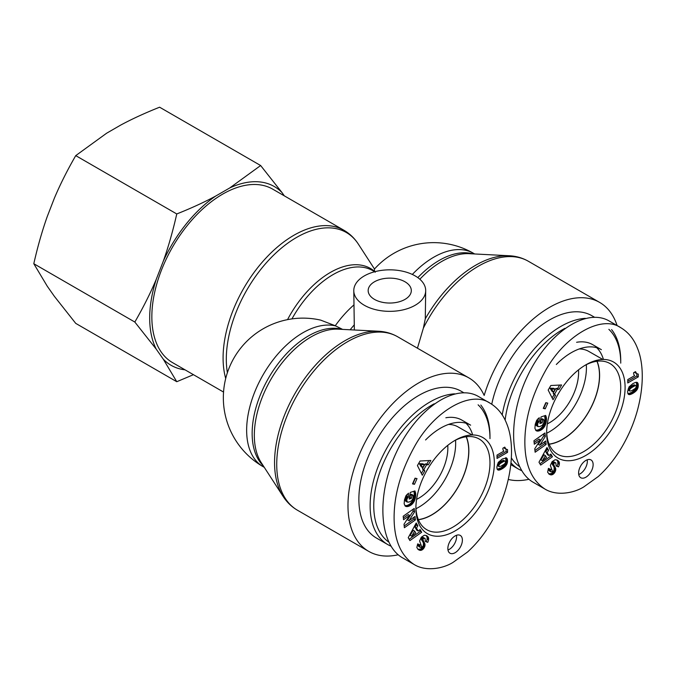 <?xml version="1.0" encoding="UTF-8"?>
<svg xmlns="http://www.w3.org/2000/svg" width="676" height="676" viewBox="0 0 676 676"><rect width="100%" height="100%" fill="white"/><g stroke="black" fill="none" stroke-linecap="round" stroke-linejoin="round"><path stroke-width="1.01" d="M549.089 444.098A52.136 30.099 120 0 0 562.626 439.256A52.136 30.099 120 0 0 596.916 361.271M546.74 433.206A52.136 30.099 120 0 0 549.554 431.71A52.136 30.099 120 0 0 586.312 364.677M585.315 318.345A84.753 48.934 120 0 0 560.81 326.44A84.753 48.934 120 0 0 502.217 414.946M510.988 462.866A84.753 48.934 120 0 0 518.433 469.043A84.753 48.934 120 0 0 521.644 470.631M620.737 361.043A84.753 48.934 120 0 0 611.594 329.584M505.133 420.109A82.185 47.447 -60 0 1 562.626 329.592A82.185 47.447 -60 0 1 564.942 328.308M608.856 329.347A82.185 47.447 -60 0 1 620.737 363.139M519.396 466.491A82.185 47.447 -60 0 1 511.369 457.897M594.432 317.196L591.923 315.743A84.753 48.934 120 0 0 549.554 319.942A84.753 48.934 120 0 0 491.748 404.24M603.44 359.471A60.096 34.696 120 0 0 596.714 347.709M556.331 364.491A60.096 34.696 120 0 1 601.387 349.678L592.675 344.65A60.096 34.696 120 0 0 576.603 342.284M597.06 361.246A52.289 30.192 -60 0 1 599.604 375.341A52.289 30.192 -60 0 1 549.149 444.233M579.222 348.96A52.289 30.192 -60 0 1 588.712 351.376L602.874 359.48M633.623 372.721L635.516 371.631L636.657 373.608L638.296 374.132L638.296 376.87L627.767 382.954L627.767 379.599L634.663 375.611A6.042 3.49 -60 0 1 633.623 372.721M627.767 381.272L636.843 376.033L636.843 373.752M638.296 376.87L636.843 376.033M637.012 373.853L634.663 372.121M636.657 373.608L635.203 372.763M636.437 373.397L634.984 372.56M636.184 373.076L634.73 372.231M635.947 372.67L634.832 372.028M635.727 372.18L635.144 371.851M629.863 391.091L631.714 390.711L635.246 388.48L636.336 386.824L635.964 385.692L634.206 384.821L631.587 385.971L629.204 387.601L628.139 389.207L628.224 390.069L629.863 391.091L628.224 390.069M635.964 385.692L634.206 384.821M635.66 385.666L633.877 384.889M635.33 385.726L633.446 385.033M634.899 385.878L632.922 385.261M634.375 386.097L633.758 386.41L632.305 385.574M633.758 386.41L633.04 386.807L631.587 385.971M633.04 386.807L631.528 386.004M632.981 386.841L632.254 387.28L630.801 386.444M632.254 387.28L631.629 387.686L630.176 386.849M631.629 387.686L631.097 388.075L629.643 387.23M631.097 388.075L630.657 388.438L629.204 387.601M630.657 388.438L628.866 387.931M630.319 388.768L628.824 387.982M630.277 388.818L629.829 389.435L628.376 388.599M629.829 389.435L629.584 390.044L628.139 389.207M629.584 390.044L628.097 389.562M629.55 390.398L629.669 390.905M628.933 394.59L627.835 393.44L627.59 391.539L629.035 386.9L632.981 383.554L635.423 382.43L637.113 382.396L637.924 383.258L638.296 385.447L636.961 389.891L632.356 393.66L629.686 394.615L628.3 394.218M629.288 394.632L628.088 393.947M627.996 393.787L631.866 392.283L635.508 389.055L636.741 385.979L636.378 382.261M629.686 394.615L628.232 393.778M630.125 394.547L628.672 393.711M630.615 394.412L629.162 393.576M631.139 394.226L629.686 393.39M631.722 393.973L630.277 393.136M632.356 393.66L630.902 392.824M633.023 393.288L631.57 392.452M633.319 393.119L631.866 392.283M633.86 392.773L632.415 391.936M634.401 392.393L632.947 391.548M634.916 391.995L633.463 391.15M635.432 391.565L633.978 390.728M635.499 391.505L634.046 390.669M636.04 391.007L634.587 390.17M636.505 390.5L635.051 389.663M636.961 389.891L635.508 389.055M637.367 389.232L635.913 388.396M637.51 388.97L636.057 388.134M637.798 388.303L636.353 387.466M638.043 387.576L636.589 386.74M638.076 387.424L636.623 386.587M638.195 386.824L636.741 385.979M638.271 386.157L636.817 385.32M638.296 385.447L636.843 384.61M638.279 384.889L636.826 384.053M638.212 384.264L636.758 383.427M638.093 383.706L636.648 382.87M637.924 383.258L636.479 382.413M637.705 382.886L636.64 382.278M637.434 382.599L637.012 382.354M628.9 394.573L628.334 394.243M546.647 432.758A55.474 32.026 120 0 0 585.906 455.379A55.474 32.026 120 0 0 625.097 387.373A55.474 32.026 120 0 0 585.746 364.888A55.474 32.026 120 0 0 546.647 432.623A55.474 32.026 120 0 0 546.647 432.758M593.131 464.632A10.275 5.932 -60 0 1 588.652 474.966A10.275 5.932 -60 0 1 580.735 477.721A10.275 5.932 -60 0 1 580.735 465.857A10.275 5.932 -60 0 1 591.01 459.933A10.275 5.932 -60 0 1 593.131 464.632M547.771 403.116L545.219 408.828L543.267 408.389L545.819 402.676L547.771 403.116M550.348 465.468L552.081 461.708L555.097 459.739L556.872 459.976L558.613 461.184L559.373 462.688L559.297 464.395A6.05 3.498 -60 0 1 558.503 466.863L556.103 465.975L555.833 462.891L554.785 462.849A1.284 0.744 120 0 0 554.269 463.229A1.496 0.862 120 0 0 553.99 463.592A1.411 0.811 120 0 0 553.703 464.285L555.765 469.837L554.557 472.854L552.469 474.628L549.47 474.375L547.628 472.245L548.43 468.383L550.847 469.474L550.45 471.028L551.016 471.907L552.486 471.333L550.348 465.468M552.444 456.765L540.682 465.08L538.983 462.215L546.977 447.512L548.599 450.258L547.222 452.59L548.988 455.573L550.864 454.086L552.444 456.765L550.213 454.602M550.822 385.514L561.595 384.957L559.06 389.351L557.37 389.275L554.616 394.04L555.528 395.443L553.053 399.727L548.177 390.086L550.822 385.514M542.084 429.361L538.882 430.958L536.127 430.671L534.902 428.339L535.231 424.342L536.668 420.311L539.245 417.709L539.127 421.647L537.741 423.421L537.581 426.142L539.448 426.7L542.287 425.348L543.741 423.041L543.927 420.438L543.698 419.619L542.676 419.948L542.186 422.813L539.93 423.556L541.045 416.94L545.667 415.419L546.478 418.326L546.123 422.424L544.932 425.905L542.811 428.736L542.084 429.361L540.631 428.525L542.727 426.303L544.307 422.999L545.025 419.188L544.662 415.748M539.727 445.23L545.777 440.955L546.14 444.445L535.122 452.227L534.767 448.763L540.403 439.941L534.302 444.242L533.947 440.744L544.957 432.961L545.321 436.459L539.727 445.23L538.273 444.394L543.867 435.623L543.681 433.865M545.321 436.459L543.867 435.623M534.125 442.51L538.949 439.096L540.403 439.941M534.944 450.495L544.687 443.608L544.501 441.85M546.14 444.445L544.687 443.608M541.586 429.725L540.132 428.888L540.631 428.525M542.566 428.956L541.113 428.119M542.811 428.736L541.358 427.9M543.301 428.238L541.848 427.393M543.757 427.705L542.313 426.869M544.18 427.139L542.727 426.303M544.577 426.539L543.124 425.703M544.932 425.905L543.479 425.069M545.042 425.686L543.588 424.849M545.304 425.103L543.85 424.266M545.549 424.486L544.096 423.649M545.76 423.835L544.307 422.999M545.955 423.142L544.501 422.306M546.123 422.424L544.67 421.587M546.267 421.672L544.814 420.827M546.309 421.393L544.856 420.548M546.402 420.692L544.957 419.847M546.478 420.024L545.025 419.188M546.504 419.407L545.05 418.571M546.512 418.85L545.059 418.005M546.478 418.326L545.025 417.481M546.436 417.945L544.983 417.109M546.352 417.472L544.898 416.627M546.233 416.974L544.78 416.137M546.081 416.467L544.772 415.715M545.895 415.951L545.228 415.563M540.166 422.162L540.732 421.976L541.222 419.112L542.245 418.774L543.698 419.619M542.186 422.813L540.732 421.976M542.676 419.948L541.222 419.112M538.121 426.657L536.381 425.635L535.933 424.3L536.592 421.976L537.673 420.81L537.733 418.943M537.834 426.471L536.381 425.635M537.581 426.142L536.127 425.305M537.428 425.686L535.975 424.849M537.386 425.136L535.933 424.3M537.454 424.486L536 423.649M537.53 424.097L536.076 423.26M537.741 423.421L536.296 422.584M538.037 422.813L536.592 421.976M538.164 422.618L536.71 421.782M538.603 422.086L537.15 421.249M539.127 421.647L537.673 420.81M536.617 430.933L536.026 430.587M537.006 431.043L535.705 430.282M535.637 430.215L538.02 429.953L540.132 428.888M537.437 431.102L535.983 430.266M537.885 431.111L536.431 430.266M538.375 431.06L536.921 430.215M538.882 430.958L537.428 430.122M539.431 430.806L537.978 429.961M539.473 430.789L538.02 429.953M540.023 430.578L538.569 429.742M540.555 430.333L539.11 429.497M541.079 430.054L539.625 429.218M555.182 389.165L553.728 388.328L550.044 388.185L552.005 391.311L553.458 392.148L555.182 389.165L551.498 389.021L550.044 388.185M551.498 389.021L553.458 392.148M552.148 397.944L554.075 394.607L553.162 393.204L555.917 388.438L557.607 388.506L559.601 385.066M555.528 395.443L554.075 394.607M554.616 394.04L553.162 393.204M557.37 389.275L555.917 388.438M559.06 389.351L557.607 388.506M545.414 455.616L543.96 454.779L540.952 459.857L542.405 460.694L546.512 457.483L545.414 455.616L542.405 460.694M539.904 463.761L550.999 455.928M548.988 455.573L547.535 454.737L545.769 451.745L547.146 449.422L546.521 448.357M547.222 452.59L545.769 451.745M548.599 450.258L547.146 449.422M551.016 471.907L549.132 470.623L549.335 468.789M550.881 471.806L549.427 470.969M550.585 471.468L549.132 470.623M550.45 471.028L548.996 470.192M550.45 470.817L548.996 469.972M550.56 470.209L549.115 469.364M549.918 474.594L548.811 473.952M548.658 473.825L551.515 473.53L554.033 470.243L554.202 467.64L552.25 463.449A1.411 0.811 -60 0 1 552.537 462.747A1.496 0.862 -60 0 1 552.816 462.384A1.284 0.744 -60 0 1 553.331 462.012L555.833 462.891M550.348 474.755L548.895 473.918M550.763 474.856L549.309 474.02M551.168 474.898L549.715 474.062M551.557 474.873L550.103 474.037M551.946 474.805L550.492 473.969M552.469 474.628L551.016 473.792M552.968 474.366L551.515 473.53M553.441 474.028L551.988 473.183M553.619 473.876L552.165 473.039M554.109 473.394L552.655 472.558M554.557 472.854L553.103 472.009M554.945 472.245L553.492 471.409M555.216 471.738L553.762 470.902M555.486 471.087L554.033 470.243M555.672 470.454L554.219 469.617M555.765 469.837L554.312 468.992M555.773 469.228L554.32 468.392M555.74 468.899L554.286 468.062M555.655 468.476L554.202 467.64M555.52 468.045L554.067 467.209M555.326 467.615L553.872 466.778M555.089 467.167L553.636 466.33M554.793 466.719L553.34 465.882M554.219 465.958L552.765 465.122M553.923 465.502L552.469 464.665M553.737 465.105L552.284 464.268M553.669 464.767L552.216 463.93M553.703 464.285L552.25 463.449M553.99 463.592L552.537 462.747M554.269 463.229L552.816 462.384M554.785 462.849L553.331 462.012M554.945 462.781L553.492 461.945M555.393 462.739L553.94 461.902M556.23 465.722L557.049 466.026A6.05 3.498 120 0 0 557.844 463.559L557.818 461.454L556.703 459.917M558.503 466.863L557.049 466.026M559.297 464.395L557.844 463.559M559.382 463.778L557.928 462.933M559.415 463.17L557.962 462.333M559.373 462.688L557.92 461.852M559.272 462.291L557.818 461.454M559.111 461.902L557.658 461.057M558.9 461.531L557.447 460.694M558.613 461.184L557.159 460.348M558.275 460.855L556.821 460.01M557.877 460.533L557.092 460.077M545.219 408.828L543.766 407.991L546.115 402.744M578.732 474.484A10.275 5.932 120 0 0 587.326 461.277A10.275 5.932 120 0 0 587.199 459.815M584.647 365.547A52.382 30.243 -60 0 1 609.828 363.46A52.382 30.243 -60 0 1 609.879 423.979A52.382 30.243 -60 0 1 557.447 454.188A52.382 30.243 -60 0 1 546.664 431.339M620.94 327.792C601.53 314.179 564.367 335.634 544.898 371.792C531.564 396.035 524.88 419.433 524.855 441.986C524.872 464.497 531.53 480.171 544.848 489.002C556.686 496.378 574.042 493.091 583.836 486.864L598.311 476.495C607.428 468.206 615.346 458.294 622.064 446.752C628.824 435.065 633.911 423.066 637.307 410.763C644.524 384.424 643.189 362.294 637.629 348.63C634.096 339.335 628.536 332.389 620.94 327.792L609.355 321.092C585.991 307.191 547.552 333.099 527.39 376.346C506.873 419.39 509.662 469.093 533.33 482.351L544.949 489.069M418.343 519.591A52.136 30.099 120 0 0 431.871 514.749A52.136 30.099 120 0 0 466.161 436.755M415.993 508.698A52.136 30.099 120 0 0 418.799 507.203A52.136 30.099 120 0 0 455.556 440.169M454.568 393.838A84.753 48.934 120 0 0 430.054 401.933A84.753 48.934 120 0 0 374.69 476.614A84.753 48.934 120 0 0 387.686 544.526A84.753 48.934 120 0 0 390.897 546.123M489.982 436.535A84.753 48.934 120 0 0 480.839 405.068M388.641 541.983A82.185 47.447 -60 0 1 378.797 475.49A82.185 47.447 -60 0 1 431.871 405.076A82.185 47.447 -60 0 1 434.186 403.8M478.109 404.831A82.185 47.447 -60 0 1 489.982 438.631M463.685 392.68L461.176 391.235A84.753 48.934 120 0 0 418.799 395.435A84.753 48.934 120 0 0 363.435 470.116A84.753 48.934 120 0 0 376.422 538.028L387.686 544.526M472.693 434.964A60.096 34.696 120 0 0 465.958 423.201M425.576 439.975A60.096 34.696 120 0 1 470.64 425.17L461.919 420.134A60.096 34.696 120 0 0 445.856 417.768M466.305 436.738A52.289 30.192 -60 0 1 468.848 450.833A52.289 30.192 -60 0 1 418.393 519.717M448.475 424.443A52.289 30.192 -60 0 1 457.965 426.86L472.118 434.964M502.868 448.213L504.761 447.123L505.901 449.092L507.541 449.616L507.541 452.362L497.012 458.438L497.012 455.083L503.916 451.103A6.042 3.49 -60 0 1 502.868 448.213M497.012 456.765L506.087 451.526L506.087 449.244M507.541 452.362L506.087 451.526M506.265 449.337L503.916 447.613M505.901 449.092L504.448 448.256M505.682 448.889L504.237 448.044M505.437 448.56L503.983 447.723M505.192 448.154L504.085 447.512M504.972 447.673L504.389 447.335M499.108 466.584L500.958 466.195L504.499 463.973L505.589 462.316L505.217 461.184L503.451 460.314L500.84 461.454L498.449 463.085L497.384 464.691L497.468 465.553L499.108 466.584L497.468 465.553M505.217 461.184L503.451 460.314M504.904 461.15L503.121 460.373M504.575 461.209L502.69 460.525M504.144 461.362L502.175 460.753M503.628 461.59L503.003 461.902L501.55 461.057M503.003 461.902L502.293 462.3L500.84 461.454M502.293 462.3L500.772 461.497M502.226 462.333L501.499 462.764L500.046 461.928M501.499 462.764L500.874 463.178L499.42 462.342M500.874 463.178L500.341 463.559L498.888 462.722M500.341 463.559L499.902 463.922L498.449 463.085M499.902 463.922L498.119 463.415M499.564 464.26L498.077 463.466M499.522 464.311L499.074 464.927L497.62 464.082M499.074 464.927L498.837 465.536L497.384 464.691M498.837 465.536L497.35 465.046M498.803 465.882L498.922 466.389M498.187 470.073L497.088 468.933L496.843 467.023L498.28 462.384L502.234 459.038L506.358 457.88L507.346 459.198L507.524 461.649L505.749 465.992L500.975 469.465L498.939 470.107L497.544 469.71M498.533 470.124L497.333 469.431M497.24 469.279L501.119 467.767L504.752 464.539L505.994 461.471L505.631 457.753M498.939 470.107L497.485 469.262M499.37 470.04L497.916 469.203M499.86 469.904L498.406 469.06M500.392 469.719L498.939 468.882M500.975 469.465L499.522 468.62M501.6 469.152L500.147 468.307M502.268 468.781L500.815 467.944M502.572 468.603L501.119 467.767M503.113 468.265L501.66 467.42M503.645 467.877L502.192 467.04M504.169 467.479L502.716 466.643M504.676 467.057L503.231 466.22M504.752 466.998L503.299 466.161M505.285 466.491L503.831 465.654M505.749 465.992L504.296 465.156M506.206 465.375L504.752 464.539M506.611 464.725L505.158 463.88M506.755 464.463L505.302 463.626M507.051 463.795L505.597 462.959M507.287 463.06L505.834 462.223M507.321 462.916L505.868 462.071M507.448 462.308L505.994 461.471M507.524 461.649L506.07 460.812M507.541 460.939L506.087 460.094M507.532 460.373L506.079 459.536M507.456 459.748L506.003 458.911M507.346 459.198L505.893 458.362M507.177 458.742L505.724 457.905M506.949 458.379L505.893 457.77M506.687 458.083L506.256 457.838M498.144 470.065L497.578 469.735M415.892 508.251A55.474 32.026 120 0 0 455.159 530.871A55.474 32.026 120 0 0 494.342 462.857A55.474 32.026 120 0 0 454.999 440.38A55.474 32.026 120 0 0 415.892 508.107A55.474 32.026 120 0 0 415.892 508.251M462.384 540.124A10.275 5.932 -60 0 1 457.897 550.458A10.275 5.932 -60 0 1 449.979 553.213A10.275 5.932 -60 0 1 449.979 541.349A10.275 5.932 -60 0 1 460.255 535.417A10.275 5.932 -60 0 1 462.384 540.124M417.024 478.608L414.472 484.32L412.512 483.881L415.064 478.169L417.024 478.608M419.602 540.961L421.325 537.192L424.342 535.231L426.125 535.468L427.866 536.676L428.618 538.18L428.542 539.887A6.05 3.498 -60 0 1 427.747 542.355L425.348 541.468L425.086 538.375L424.038 538.341A1.284 0.744 120 0 0 423.522 538.713A1.496 0.862 120 0 0 423.235 539.076A1.411 0.811 120 0 0 422.948 539.778L424.765 543.538L424.925 545.946L423.362 548.887L421.19 550.298L418.14 549.512L416.83 547.492L417.675 543.876L420.092 544.957L419.703 546.512L420.261 547.399L421.731 546.825L419.602 540.961M421.697 532.257L409.926 540.572L408.236 537.707L416.222 522.996L417.852 525.751L416.467 528.074L418.233 531.066L420.109 529.57L421.697 532.257L419.458 530.094M420.066 461.007L430.849 460.449L428.305 464.834L426.624 464.767L423.869 469.533L424.781 470.935L422.306 475.22L417.422 465.578L420.066 461.007M411.329 504.854L408.135 506.451L405.38 506.163L404.147 503.831L404.485 499.834L405.913 495.795L408.498 493.193L408.372 497.139L406.994 498.913L406.834 501.626L408.701 502.192L411.532 500.832L412.985 498.525L413.171 495.922L412.943 495.102L411.921 495.44L411.439 498.305L409.183 499.04L410.298 492.424L414.92 490.911L415.732 493.81L415.377 497.916L414.177 501.398L412.056 504.228L411.329 504.854L409.876 504.009L411.98 501.795L413.56 498.482L414.303 494.063L413.915 491.241M408.98 520.714L415.03 516.447L415.385 519.937L404.375 527.719L404.011 524.255L409.648 515.425L403.555 519.734L403.192 516.236L414.211 508.453L414.565 511.952L408.98 520.714L407.527 519.878L413.112 511.115L412.935 509.349M414.565 511.952L413.112 511.115M403.369 517.993L408.194 514.588L409.648 515.425M404.189 525.979L413.932 519.1L413.754 517.343M415.385 519.937L413.932 519.1M410.831 505.217L409.377 504.372L409.876 504.009M411.811 504.44L410.366 503.603M412.056 504.228L410.602 503.383M412.554 503.721L411.101 502.885M413.011 503.197L411.557 502.352M413.433 502.631L411.98 501.795M413.822 502.031L412.368 501.195M414.177 501.398L412.723 500.561M414.287 501.178L412.833 500.333M414.557 500.595L413.104 499.758M414.794 499.97L413.34 499.133M415.013 499.327L413.56 498.482M415.208 498.635L413.754 497.798M415.377 497.916L413.923 497.08M415.512 497.156L414.058 496.319M415.563 496.877L414.109 496.04M415.655 496.176L414.202 495.339M415.723 495.516L414.27 494.671M415.757 494.9L414.303 494.063M415.757 494.333L414.303 493.497M415.732 493.81L414.278 492.973M415.681 493.429L414.227 492.593M415.596 492.956L414.151 492.12M415.486 492.466L414.033 491.621M415.326 491.959L414.025 491.207M415.14 491.435L414.481 491.055M409.419 497.646L409.986 497.46L410.467 494.604L411.49 494.266L412.943 495.102M411.439 498.305L409.986 497.46M411.921 495.44L410.467 494.604M407.375 502.15L405.625 501.127L405.186 499.784L405.837 497.468L406.918 496.294L406.977 494.435M407.079 501.964L405.625 501.127M406.834 501.626L405.38 500.789M406.682 501.178L405.228 500.341M406.639 500.629L405.186 499.784M406.699 499.97L405.245 499.133M406.775 499.581L405.321 498.744M406.994 498.913L405.541 498.068M407.29 498.305L405.837 497.468M407.417 498.111L405.963 497.274M407.856 497.578L406.403 496.742M408.372 497.139L406.918 496.294M405.752 506.366L405.33 506.121M405.862 506.417L405.27 506.079M406.259 506.527L404.949 505.775M404.89 505.699L407.222 505.454L409.377 504.372M406.682 506.594L405.228 505.749M407.138 506.594L405.685 505.758M407.62 506.544L406.166 505.707M408.135 506.451L406.682 505.606M408.676 506.29L407.222 505.454M408.718 506.273L407.265 505.437M409.267 506.062L407.814 505.225M409.808 505.817L408.355 504.98M410.324 505.538L408.87 504.702M424.427 464.657L422.973 463.82L419.297 463.668L421.249 466.795L422.703 467.631L424.427 464.657L420.751 464.513L419.297 463.668M420.751 464.513L422.703 467.631M421.401 473.428L423.328 470.099L422.415 468.688L425.17 463.93L426.852 463.998L428.846 460.55M424.781 470.935L423.328 470.099M423.869 469.533L422.415 468.688M426.624 464.767L425.17 463.93M428.305 464.834L426.852 463.998M414.658 531.108L413.205 530.271L410.205 535.341L411.659 536.186L415.765 532.975L414.658 531.108L411.659 536.186M409.149 539.254L420.244 531.42M418.233 531.066L416.779 530.221L415.013 527.238L416.399 524.914L415.765 523.841M416.467 528.074L415.013 527.238M417.852 525.751L416.399 524.914M420.261 547.399L418.376 546.115L418.579 544.281M420.126 547.298L418.672 546.453M419.83 546.952L418.376 546.115M419.703 546.512L418.25 545.676M419.703 546.301L418.25 545.464M419.813 545.693L418.36 544.856M419.162 550.087L418.055 549.444M417.903 549.318L420.759 549.022L423.286 545.735L423.446 543.124L421.503 538.933A1.411 0.811 -60 0 1 421.79 538.24A1.496 0.862 -60 0 1 422.069 537.876A1.284 0.744 -60 0 1 422.584 537.496L425.086 538.375M419.593 550.247L418.14 549.411M420.007 550.348L418.554 549.512M420.413 550.391L418.959 549.546M420.802 550.365L419.348 549.529M421.19 550.298L419.745 549.453M421.714 550.112L420.261 549.275M422.213 549.858L420.759 549.022M422.694 549.512L421.241 548.675M422.863 549.368L421.41 548.532M423.362 548.887L421.909 548.042M423.801 548.337L422.348 547.501M424.198 547.737L422.745 546.892M424.46 547.23L423.007 546.385M424.739 546.571L423.286 545.735M424.925 545.946L423.472 545.101M425.01 545.321L423.565 544.484M425.027 544.721L423.573 543.884M424.993 544.391L423.539 543.555M424.9 543.969L423.446 543.124M424.765 543.538L423.311 542.693M424.57 543.098L423.117 542.262M424.334 542.659L422.88 541.814M424.046 542.211L422.593 541.375M423.463 541.451L422.01 540.614M423.168 540.986L421.714 540.149M422.99 540.597L421.537 539.761M422.914 540.259L421.461 539.414M422.948 539.778L421.503 538.933M423.235 539.076L421.79 538.24M423.522 538.713L422.069 537.876M424.038 538.341L422.584 537.496M424.198 538.273L422.745 537.437M424.638 538.231L423.184 537.395M425.474 541.214L426.294 541.518A6.05 3.498 120 0 0 427.088 539.042L427.063 536.938L425.956 535.409M427.747 542.355L426.294 541.518M428.542 539.887L427.088 539.042M428.626 539.262L427.181 538.426M428.66 538.662L427.207 537.826M428.618 538.18L427.164 537.344M428.516 537.775L427.063 536.938M428.364 537.386L426.911 536.55M428.145 537.014L426.691 536.178M427.866 536.676L426.412 535.831M427.528 536.338L426.074 535.502M427.122 536.017L426.336 535.569M414.472 484.32L413.019 483.484L415.36 478.228M447.977 549.977A10.275 5.932 120 0 0 456.57 536.769A10.275 5.932 120 0 0 456.452 535.299M453.9 441.031A52.382 30.243 -60 0 1 479.073 438.944A52.382 30.243 -60 0 1 479.132 499.463A52.382 30.243 -60 0 1 426.691 529.671A52.382 30.243 -60 0 1 415.909 506.823M490.227 403.293L478.608 396.584C455.235 382.684 416.805 408.591 396.635 451.838C376.118 494.883 378.906 544.586 402.575 557.844L414.092 564.485C425.939 571.871 443.287 568.584 453.089 562.347L467.564 551.988C476.673 543.698 484.591 533.778 491.317 522.235C498.077 510.557 503.155 498.558 506.561 486.247C513.768 459.917 512.442 437.778 506.873 424.114C503.341 414.827 497.781 407.873 490.193 403.276C470.775 389.663 433.62 411.126 414.143 447.275C400.809 471.518 394.125 494.917 394.1 517.47C394.116 539.989 400.784 555.655 414.092 564.485M342.605 329.389L335.262 325.739L320.72 320.137A79.616 79.616 0 0 0 263.133 466.685A79.616 45.968 -60 0 1 259.973 380.546A79.616 45.968 -60 0 1 335.634 325.942M425.694 290.587A35.955 20.762 0 0 0 398.223 270.417A35.955 20.762 0 0 0 353.785 290.587A35.955 20.762 0 0 0 364.322 305.265A35.955 20.762 0 0 0 403.504 309.769A35.955 20.762 0 0 0 425.694 290.587L425.28 318.827L423.353 328.156L417.447 348.199M353.785 290.587L354.351 329.998M412.335 274.439A79.616 45.968 -60 0 1 473.496 253.306A79.616 79.616 0 0 0 374.436 269.082L374.504 271.304L375.239 272.242M223.528 392.055L172.591 362.649A100.158 57.832 -60 0 1 151.846 316.799A100.158 57.832 -60 0 1 195.567 215.999A100.158 57.832 -60 0 1 272.749 189.17L343.991 230.296A100.158 57.832 120 0 0 266.809 257.134A100.158 57.832 120 0 0 223.088 357.934A100.158 57.832 120 0 0 225.7 378.433M398.215 554.768A100.158 57.832 -60 0 1 368.716 551.371A100.158 57.832 -60 0 1 368.716 435.716A100.158 57.832 -60 0 1 468.882 377.892A100.158 57.832 -60 0 1 484.177 395.435A100.158 57.832 120 0 1 599.629 302.4A100.158 57.832 120 0 1 617.103 325.562M374.487 299.392A21.573 12.455 180 0 1 368.166 290.587A21.573 12.455 180 0 1 389.739 278.132A21.573 12.455 180 0 1 411.312 290.587A21.573 12.455 180 0 1 397.995 302.096A21.573 12.455 180 0 1 374.487 299.392M447.774 445.349A41.092 23.728 -60 0 1 416.585 499.361M578.521 369.865A41.092 23.728 -60 0 1 578.605 372.366A41.092 23.728 -60 0 1 547.34 423.869M508.284 479.436A100.158 57.832 120 0 0 528.962 479.276M260.64 165.527L282.053 192.635A103.208 59.589 120 0 0 229.722 187.962L260.64 165.527L159.612 107.205C145.01 113.019 132.057 118.968 120.759 125.052L106.656 133.197L75.737 155.624C67.304 170.225 60.164 184.447 54.325 198.296L47.278 216.472C42.199 230.761 37.704 246.503 33.8 263.716L47.278 286.244L54.325 296.274L75.737 323.381L176.766 381.712L163.288 359.184A103.208 59.589 120 0 0 185.047 369.84M163.288 261.206C168.366 246.917 172.862 231.167 176.766 213.954C191.376 208.14 204.321 202.183 215.619 196.099A103.208 59.589 120 0 0 163.288 261.206L156.24 279.374A103.208 59.589 120 0 0 156.24 349.154L134.828 322.046C143.261 307.453 150.402 293.223 156.24 279.374M193.446 374.69L176.766 381.712M282.053 192.635L284.309 195.837M215.619 196.099L229.722 187.962M163.288 359.184L156.24 349.154M134.828 322.046L33.8 263.716M176.766 213.954L75.737 155.624M636.522 390.475L635.068 389.638M554.455 466.271L553.002 465.426M559.407 463.119L557.953 462.283M505.766 465.967L504.321 465.122M423.7 541.755L422.246 540.918M428.66 538.603L427.207 537.766M283.117 496.412L261.24 462.654A80.351 46.39 -60 0 1 270.966 379.278A80.351 46.39 -60 0 1 338.304 329.17L378.484 331.24A99.423 57.401 120 0 0 295.15 393.238A99.423 57.401 120 0 0 283.117 496.412C286.894 502.251 291.677 506.856 297.482 510.245A100.158 57.832 -60 0 1 297.474 394.59A100.158 57.832 -60 0 1 397.64 336.758C391.81 333.429 385.421 331.586 378.484 331.24M342.048 329.364A79.616 45.968 120 0 0 268.634 377.935A79.616 45.968 120 0 0 263.277 465.798M419.855 279.239A80.351 46.39 -60 0 1 469.06 253.677L509.231 255.748A99.423 57.401 120 0 0 425.28 318.827M472.803 253.872A79.616 45.968 120 0 0 417.827 277.625M291.956 318.886A79.616 45.968 -60 0 1 372.839 270.679L374.673 271.735M374.504 271.304A80.351 46.39 120 0 0 287.537 319.63M353.785 305.045A79.616 45.968 120 0 0 335.262 325.739M227.373 372.67A99.423 57.401 -60 0 1 226.308 359.184A99.423 57.401 -60 0 1 279.264 249.943A99.423 57.401 -60 0 1 358.356 244.129C354.579 238.29 349.788 233.685 343.991 230.296M423.353 328.156A100.158 57.832 -60 0 1 528.387 261.274L599.629 302.4M350.16 329.778A69.341 40.036 -60 0 1 354.351 324.793M510.803 464.632L518.433 469.043M264.282 467.353L263.133 466.685M374.487 269.023L358.356 244.129M468.882 377.892L397.64 336.758M368.716 551.371L297.482 510.245M509.231 255.748C516.177 256.103 522.556 257.936 528.387 261.274M473.496 253.306L474.653 253.965"/></g></svg>
